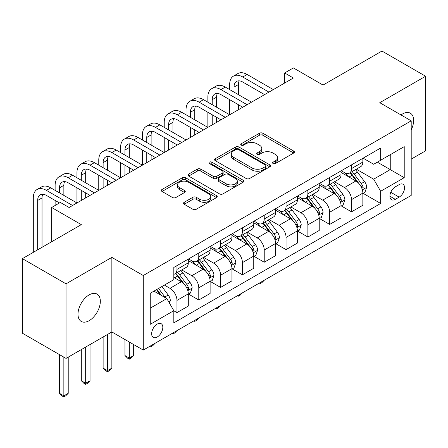 <?xml version="1.0" encoding="UTF-8"?>
<svg xmlns="http://www.w3.org/2000/svg" width="448" height="448" viewBox="0 0 448 448"><rect width="100%" height="100%" fill="white"/><g stroke="black" fill="none" stroke-linecap="round" stroke-linejoin="round"><path stroke-width="0.67" d="M273.095 163.537A1.697 0.98 0 0 0 275.498 163.537L293.698 153.031A2.425 1.4 0 0 0 294.409 152.04A2.425 1.4 0 0 0 293.698 151.049L262.858 133.246A2.425 1.4 0 0 0 259.431 133.246L241.231 143.758A1.697 0.98 0 0 0 240.733 144.446A1.697 0.98 0 0 0 241.231 145.141A1.697 0.98 0 0 0 243.628 145.141L245.986 143.78A7.756 4.474 0 0 1 256.95 143.78L259.521 145.264A7.756 4.474 0 0 1 261.789 148.428A7.756 4.474 0 0 1 259.521 151.592L257.163 152.953A1.697 0.98 0 0 0 256.665 153.647A1.697 0.98 0 0 0 257.163 154.342A1.697 0.98 0 0 0 259.56 154.342L261.918 152.981A7.756 4.474 0 0 1 272.882 152.981L275.453 154.465A7.756 4.474 0 0 1 277.721 157.629A7.756 4.474 0 0 1 275.453 160.793L273.095 162.154A1.697 0.98 0 0 0 272.597 162.848A1.697 0.98 0 0 0 273.095 163.537L273.095 162.154M89.163 320.667A15.798 9.122 120 0 0 99.484 306.746A15.798 9.122 120 0 0 97.065 294.084A15.798 9.122 120 0 0 89.163 294.868A15.798 9.122 120 0 0 78.842 308.79A15.798 9.122 120 0 0 81.267 321.446A15.798 9.122 120 0 0 89.163 320.667M411.202 129.892A15.798 9.122 120 0 0 410.374 113.198A15.798 9.122 120 0 0 402.472 113.982A15.798 9.122 120 0 0 400.999 114.946M157.237 336.991A7.902 4.558 120 0 0 162.394 330.03A7.902 4.558 120 0 0 161.185 323.702A7.902 4.558 120 0 0 157.237 324.094A7.902 4.558 120 0 0 152.074 331.055A7.902 4.558 120 0 0 153.289 337.383A7.902 4.558 120 0 0 157.237 336.991M184.218 202.289A2.425 1.4 0 0 0 183.512 203.28A2.425 1.4 0 0 0 184.218 204.266L192.87 209.261A2.425 1.4 0 0 0 196.297 209.261L216.513 197.59A2.425 1.4 0 0 0 217.224 196.599A2.425 1.4 0 0 0 216.513 195.614L185.674 177.806A2.425 1.4 0 0 0 182.252 177.806L162.03 189.482A2.425 1.4 0 0 0 161.325 190.467A2.425 1.4 0 0 0 162.03 191.458L172.486 197.49A2.425 1.4 0 0 0 175.913 197.49L184.565 192.494A2.425 1.4 0 0 0 185.27 191.509A2.425 1.4 0 0 0 184.565 190.518L179.379 187.527A6.479 3.741 0 0 1 177.481 184.878A6.479 3.741 0 0 1 181.485 181.423A6.479 3.741 0 0 1 188.546 182.235L208.846 193.956A6.479 3.741 0 0 1 210.745 196.599A6.479 3.741 0 0 1 206.746 200.06A6.479 3.741 0 0 1 199.685 199.248L196.297 197.294A2.425 1.4 0 0 0 192.87 197.294L184.218 202.289L184.218 204.266M411.202 159.13L425.6 150.814L425.6 76.238L381.965 51.05L323.053 85.058L293.384 67.928L284.654 72.962L293.384 78.002L69.093 207.497L60.362 202.457L51.638 207.497L51.638 241.758M66.035 283.83L66.035 358.406L111.854 331.951L111.854 257.382L66.035 283.83L22.4 258.642L81.306 224.627L51.638 207.497M111.854 257.382L143.27 275.52L411.202 120.831L411.202 195.406L143.27 350.09L143.27 275.52M425.6 76.238L379.781 102.693L411.202 120.831M246.154 178.5A2.425 1.4 0 0 0 249.581 178.5L269.797 166.83A2.425 1.4 0 0 0 270.508 165.838A2.425 1.4 0 0 0 269.797 164.847L238.958 147.045A2.425 1.4 0 0 0 235.53 147.045L215.314 158.715A2.425 1.4 0 0 0 214.609 159.706A2.425 1.4 0 0 0 215.314 160.698L246.154 178.5M210.084 163.906A1.697 0.98 0 0 1 211.803 164.147L211.803 162.131L243.158 180.23A2.425 1.4 0 0 1 243.869 181.222A2.425 1.4 0 0 1 243.158 182.207L222.942 193.883A2.425 1.4 0 0 1 219.514 193.883L188.675 176.075L188.675 174.098A2.425 1.4 0 0 0 187.964 175.09A2.425 1.4 0 0 0 188.675 176.075M188.675 174.098L197.327 169.103A2.425 1.4 0 0 1 200.754 169.103L213.259 176.322A2.425 1.4 0 0 0 216.686 176.322L222.426 173.012A2.425 1.4 0 0 0 223.138 172.021A2.425 1.4 0 0 0 222.426 171.03L209.406 163.514A1.697 0.98 0 0 1 208.908 162.82A1.697 0.98 0 0 1 209.955 161.918A1.697 0.98 0 0 1 211.803 162.131M66.035 358.406L22.4 333.211L22.4 258.642M399.157 184.621L395.315 186.838A7.65 4.418 120 0 0 390.32 193.581A7.65 4.418 120 0 0 391.49 199.713A7.65 4.418 120 0 0 395.315 199.338L399.157 197.12A7.65 4.418 120 0 0 404.158 190.378A7.65 4.418 120 0 0 402.982 184.246A7.65 4.418 120 0 0 399.157 184.621M363.115 158.166L373.671 164.265L380.654 160.233L380.654 148.042L173.818 267.456L173.818 279.653L150.254 293.255L150.254 324.296L173.818 310.688L173.818 322.885L380.654 203.465L380.654 191.274L373.671 179.183L356.317 169.159M380.654 160.233L404.219 146.63L404.219 177.671L380.654 191.274M107.492 334.471L107.492 370.653L111.854 368.133L111.854 331.951L143.27 350.09M284.654 72.962L284.654 83.042M377.339 162.148L390.253 169.607L390.253 154.694L404.219 146.63M373.671 179.183L390.253 169.607L404.219 177.671M150.254 308.168L166.835 298.598L153.922 291.138M173.818 310.789L176.96 312.603L176.96 300.412A9.873 5.701 -120 0 0 169.977 288.316L164.394 285.09M176.96 312.603L188.306 306.051L188.306 293.86A9.873 5.701 -120 0 0 181.322 281.77L173.818 277.435M188.569 294.112L198.778 300.009L198.778 287.812A9.873 5.701 -120 0 0 191.794 275.722L181.77 269.931M198.778 300.009L210.123 293.457L210.123 281.266A9.873 5.701 -120 0 0 203.14 269.17L188.306 260.607M210.386 281.518L220.595 287.409L220.595 275.218A9.873 5.701 -120 0 0 213.612 263.122L203.588 257.337M220.595 287.409L231.941 280.862L231.941 268.666A9.873 5.701 -120 0 0 224.958 256.575L210.123 248.007M232.204 268.918L242.413 274.814L242.413 262.623A9.873 5.701 -120 0 0 235.435 250.527L225.406 244.742M242.413 274.814L253.758 268.262L253.758 256.071A9.873 5.701 -120 0 0 246.781 243.975L231.941 235.413M254.022 256.323L264.23 262.22L264.23 250.023A9.873 5.701 -120 0 0 257.253 237.933L247.229 232.142M264.23 262.22L275.576 255.668L275.576 243.471A9.873 5.701 -120 0 0 268.598 231.381L253.758 222.813M275.839 243.723L286.054 249.62L286.054 237.429A9.873 5.701 -120 0 0 279.07 225.333L269.046 219.548M286.054 249.62L297.394 243.068L297.394 230.877A9.873 5.701 -120 0 0 290.416 218.786L275.576 210.218M297.657 231.129L307.871 237.026L307.871 224.829A9.873 5.701 -120 0 0 300.888 212.738L290.864 206.948M307.871 237.026L319.217 230.474L319.217 218.282A9.873 5.701 -120 0 0 312.234 206.186L297.394 197.624M319.474 218.534L329.689 224.426L329.689 212.234A9.873 5.701 -120 0 0 322.706 200.138L312.682 194.354M329.689 224.426L341.034 217.879L341.034 205.682A9.873 5.701 -120 0 0 334.051 193.592L319.217 185.024M341.292 205.934L351.506 211.831L351.506 199.64A9.873 5.701 -120 0 0 344.523 187.544L334.499 181.759M351.506 211.831L362.852 205.279L362.852 193.088A9.873 5.701 -120 0 0 355.869 180.992L341.034 172.43M341.292 170.766L344.523 172.631A9.873 5.701 -120 0 0 349.462 173.118A9.873 5.701 -120 0 0 351.506 168.599L351.506 164.87M319.474 183.361L322.706 185.226A9.873 5.701 -120 0 0 327.645 185.713A9.873 5.701 -120 0 0 329.689 181.194L329.689 177.464M297.657 195.961L300.888 197.826A9.873 5.701 -120 0 0 305.822 198.313A9.873 5.701 -120 0 0 307.871 193.794L307.871 190.064M275.839 208.555L279.07 210.42A9.873 5.701 -120 0 0 284.004 210.907A9.873 5.701 -120 0 0 286.054 206.388L286.054 202.658M254.022 221.15L257.253 223.014A9.873 5.701 -120 0 0 262.186 223.507A9.873 5.701 -120 0 0 264.23 218.988L264.23 215.258M232.204 233.75L235.435 235.614A9.873 5.701 -120 0 0 240.369 236.102A9.873 5.701 -120 0 0 242.413 231.582L242.413 227.853M210.386 246.344L213.612 248.209A9.873 5.701 -120 0 0 218.551 248.696A9.873 5.701 -120 0 0 220.595 244.177L220.595 240.447M188.569 258.944L191.794 260.809A9.873 5.701 -120 0 0 196.734 261.296A9.873 5.701 -120 0 0 198.778 256.777L198.778 253.047M363.115 193.34L380.654 203.465M349.462 173.118L360.808 166.566A9.873 5.701 -120 0 0 362.852 162.047L362.852 158.318M327.645 185.713L338.99 179.166A9.873 5.701 -120 0 0 341.034 174.647L341.034 170.918M305.822 198.313L317.167 191.761A9.873 5.701 -120 0 0 319.217 187.242L319.217 183.512M284.004 210.907L295.35 204.361A9.873 5.701 -120 0 0 297.394 199.836L297.394 196.112M262.186 223.507L273.532 216.955A9.873 5.701 -120 0 0 275.576 212.436L275.576 208.706M240.369 236.102L251.714 229.55A9.873 5.701 -120 0 0 253.758 225.03L253.758 221.301M218.551 248.696L229.897 242.15A9.873 5.701 -120 0 0 231.941 237.63L231.941 233.901M196.734 261.296L208.079 254.744A9.873 5.701 -120 0 0 210.123 250.225L210.123 246.495M173.818 274.294A9.873 5.701 -120 0 0 174.916 273.89L186.262 267.344A9.873 5.701 -120 0 0 188.306 262.819L188.306 259.095M174.916 273.89A9.873 5.701 -120 0 0 176.96 269.371L176.96 265.642M166.835 298.598L173.818 310.688M273.773 163.778L275.453 162.809A7.756 4.474 0 0 0 277.721 159.645L277.721 157.629M261.789 148.428L261.789 150.444A7.756 4.474 0 0 1 259.521 153.608L257.841 154.577M293.664 153.048L262.858 135.262A2.425 1.4 0 0 0 259.431 135.262L241.909 145.382M269.769 166.846L238.958 149.061A2.425 1.4 0 0 0 235.53 149.061L215.348 160.714M265.513 166.533A1.697 0.98 0 0 0 266.011 165.838A1.697 0.98 0 0 0 265.513 165.144L238.448 149.52A1.697 0.98 0 0 0 236.046 149.52L233.565 150.954A7.756 4.474 0 0 0 231.291 154.118A7.756 4.474 0 0 0 233.565 157.282L252.067 167.966A7.756 4.474 0 0 0 263.032 167.966L265.513 166.533L265.513 168.549A1.697 0.98 0 0 0 266.011 167.854L266.011 165.838M231.291 154.118L231.291 156.134A7.756 4.474 0 0 0 233.565 159.298L233.565 157.282M265.513 168.549L263.032 169.982A7.756 4.474 0 0 1 252.067 169.982L233.565 159.298M188.709 176.098L197.327 171.119L197.327 169.103M223.138 172.021L223.138 174.037A2.425 1.4 0 0 1 222.426 175.028L216.686 178.338A2.425 1.4 0 0 1 213.259 178.338L200.754 171.119A2.425 1.4 0 0 0 197.327 171.119M211.803 164.147L243.124 182.23M226.24 183.814A6.479 3.741 0 0 0 233.302 184.626A6.479 3.741 0 0 0 237.3 181.171A6.479 3.741 0 0 0 235.402 178.522L228.25 174.395A2.425 1.4 0 0 0 224.823 174.395L219.083 177.71A2.425 1.4 0 0 0 218.378 178.696A2.425 1.4 0 0 0 219.083 179.687L226.24 183.814L226.24 185.83A6.479 3.741 0 0 0 233.302 186.642A6.479 3.741 0 0 0 237.3 183.187L237.3 181.171M218.378 178.696L218.378 180.712A2.425 1.4 0 0 0 219.083 181.703L219.083 179.687M226.24 185.83L219.083 181.703M210.745 196.599L210.745 198.615A6.479 3.741 0 0 1 206.746 202.076A6.479 3.741 0 0 1 199.685 201.264L196.297 199.31A2.425 1.4 0 0 0 192.87 199.31L184.251 204.288M177.481 184.878L177.481 186.894A6.479 3.741 0 0 0 179.379 189.543L179.379 187.527M184.531 192.517L179.379 189.543M216.485 197.607L185.674 179.822A2.425 1.4 0 0 0 182.252 179.822L162.064 191.475M362.852 193.491L364.946 192.282L366.688 187.242A6.541 3.774 -120 0 0 364.605 181.67L357.47 172.15A18.883 10.903 -120 0 0 355.41 169.686M348.32 176.635A18.883 10.903 -120 0 0 344.45 172.586M362.253 189.482L363.014 188.664L363.16 187.522A6.541 3.774 -120 0 0 361.284 183.585L354.155 174.065A18.883 10.903 -120 0 0 352.094 171.601M350.336 172.614A15.674 9.05 60 0 1 352.912 175.538L358.943 183.596M350 172.81A18.883 10.903 60 0 1 352.061 175.274L356.804 181.602M264.348 280.19L261.962 282.576L260.221 283.584L259.342 283.08M260.221 282.576L260.221 283.584M229.673 89.594L229.673 84.554A18.514 10.69 60 0 1 233.509 76.082L237.871 73.562A18.514 10.69 60 0 1 247.128 74.474L273.308 89.594M233.509 76.082A18.514 10.69 60 0 1 242.766 76.994L268.946 92.114M264.583 94.629L242.766 82.034A12.342 7.123 -120 0 0 236.594 81.424A12.342 7.123 -120 0 0 234.035 87.074L234.035 92.114M239.17 80.853A12.342 7.123 -120 0 0 238.398 84.554L238.398 94.629M234.035 102.189L234.035 112.269M238.398 104.709L238.398 109.749M186.038 114.789L186.038 109.749A18.514 10.69 60 0 1 189.868 101.27L194.236 98.75A18.514 10.69 60 0 1 203.493 99.669L229.673 114.783L229.673 99.669M341.034 206.086L343.129 204.876L344.87 199.836A6.541 3.774 -120 0 0 342.787 194.27L335.653 184.75A18.883 10.903 -120 0 0 333.592 182.28M326.497 189.23A18.883 10.903 -120 0 0 322.633 185.186M340.435 202.082L341.197 201.258L341.342 200.116A6.541 3.774 -120 0 0 339.466 196.185L332.338 186.665A18.883 10.903 -120 0 0 330.277 184.195M328.518 185.209A15.674 9.05 60 0 1 331.089 188.138L337.126 196.19M328.182 185.405A18.883 10.903 60 0 1 330.243 187.874L334.981 194.202M242.53 292.785L240.145 295.17L238.398 296.178L237.524 295.674M238.398 295.17L238.398 296.178M319.217 218.686L321.311 217.476L323.053 212.436A6.541 3.774 -120 0 0 320.964 206.864L313.835 197.344A18.883 10.903 -120 0 0 311.774 194.874M304.679 201.83A18.883 10.903 -120 0 0 300.815 197.781M318.618 214.676L319.379 213.853L319.525 212.716A6.541 3.774 -120 0 0 317.649 208.779L310.52 199.259A18.883 10.903 -120 0 0 308.459 196.79M306.701 197.809A15.674 9.05 60 0 1 309.271 200.732L315.308 208.79M306.365 197.999A18.883 10.903 60 0 1 308.426 200.469L313.163 206.797M220.713 305.385L218.327 307.77L216.58 308.778L215.706 308.274M216.58 307.765L216.58 308.778M297.394 231.28L299.494 230.07L301.235 225.03A6.541 3.774 -120 0 0 299.146 219.464L292.018 209.944A18.883 10.903 -120 0 0 289.957 207.474M282.862 214.424A18.883 10.903 -120 0 0 278.998 210.381M296.8 227.276L297.562 226.453L297.702 225.31A6.541 3.774 -120 0 0 295.831 221.374L288.702 211.854A18.883 10.903 -120 0 0 286.642 209.39M284.883 210.403A15.674 9.05 60 0 1 287.454 213.326L293.49 221.385M284.547 210.599A18.883 10.903 60 0 1 286.608 213.063L291.346 219.397M198.895 317.979L196.51 320.365L194.762 321.373L193.889 320.869M194.762 320.365L194.762 321.373M207.855 102.189L207.855 97.149A18.514 10.69 60 0 1 211.691 88.676L216.054 86.156A18.514 10.69 60 0 1 225.31 87.074L251.49 102.189M211.691 88.676A18.514 10.69 60 0 1 220.948 89.594L247.128 104.709M242.766 107.229L220.948 94.629A12.342 7.123 -120 0 0 214.777 94.018A12.342 7.123 -120 0 0 212.218 99.669L212.218 104.709M217.353 93.453A12.342 7.123 -120 0 0 216.58 97.149L216.58 107.229M212.218 114.789L212.218 124.863M216.58 117.303L216.58 122.343M164.22 127.383L164.22 122.343A18.514 10.69 60 0 1 168.05 113.87L172.418 111.35A18.514 10.69 60 0 1 181.675 112.269L207.855 127.383L207.855 112.269M189.868 101.27A18.514 10.69 60 0 1 199.125 102.189L225.31 117.303M220.948 119.823L199.125 107.229A12.342 7.123 -120 0 0 192.954 106.618A12.342 7.123 -120 0 0 190.4 112.269L190.4 117.303M195.535 106.047A12.342 7.123 -120 0 0 194.762 109.749L194.762 119.823M190.4 127.383L190.4 137.458M194.762 129.903L194.762 134.943M142.402 139.978L142.402 134.943A18.514 10.69 60 0 1 146.233 126.465L150.595 123.945A18.514 10.69 60 0 1 159.852 124.863L186.038 139.978L186.038 124.863M168.05 113.87A18.514 10.69 60 0 1 177.307 114.789L203.493 129.903M199.125 132.423L177.307 119.823A12.342 7.123 -120 0 0 171.136 119.213A12.342 7.123 -120 0 0 168.582 124.863L168.582 129.903M173.718 118.642A12.342 7.123 -120 0 0 172.945 122.343L172.945 132.423M168.582 139.978L168.582 150.058M172.945 142.498L172.945 147.538M120.579 152.578L120.579 147.538A18.514 10.69 60 0 1 124.415 139.065L128.778 136.545A18.514 10.69 60 0 1 138.034 137.458L164.22 152.578L164.22 137.458M275.576 243.874L277.67 242.665L279.418 237.63A6.541 3.774 -120 0 0 277.329 232.058L270.2 222.538A18.883 10.903 -120 0 0 268.139 220.069M261.044 227.018A18.883 10.903 -120 0 0 257.18 222.975M274.982 239.87L275.744 239.047L275.884 237.905A6.541 3.774 -120 0 0 274.014 233.974L266.879 224.454A18.883 10.903 -120 0 0 264.824 221.984M263.066 222.998A15.674 9.05 60 0 1 265.636 225.926L271.673 233.979M262.724 223.194A18.883 10.903 60 0 1 264.785 225.663L269.528 231.991M177.078 330.574L174.692 332.965L172.945 333.967L172.071 333.463M172.945 332.959L172.945 333.967M146.233 126.465A18.514 10.69 60 0 1 155.49 127.383L181.675 142.498M177.307 145.018L155.49 132.423A12.342 7.123 -120 0 0 149.318 131.813A12.342 7.123 -120 0 0 146.765 137.458L146.765 142.498M151.9 131.242A12.342 7.123 -120 0 0 151.127 134.943L151.127 145.018M146.765 152.578L146.765 162.652M151.127 155.098L151.127 160.132M98.762 165.172L98.762 160.132A18.514 10.69 60 0 1 102.598 151.659L106.96 149.139A18.514 10.69 60 0 1 116.217 150.058L142.402 165.172L142.402 150.058M253.758 256.474L255.853 255.265L257.6 250.225A6.541 3.774 -120 0 0 255.511 244.653L248.382 235.133A18.883 10.903 -120 0 0 246.322 232.669M239.226 239.618A18.883 10.903 -120 0 0 235.362 235.57M253.165 252.465L253.926 251.647L254.066 250.505A6.541 3.774 -120 0 0 252.196 246.568L245.062 237.048A18.883 10.903 -120 0 0 243.001 234.584M241.248 235.598A15.674 9.05 60 0 1 243.818 238.521L249.855 246.579M240.906 235.794A18.883 10.903 60 0 1 242.967 238.258L247.71 244.586M155.26 343.174L152.874 345.559L151.127 346.567L150.254 346.063M151.127 345.559L151.127 346.567M231.941 269.069L234.035 267.859L235.782 262.819A6.541 3.774 -120 0 0 233.694 257.253L226.559 247.733A18.883 10.903 -120 0 0 224.504 245.263M217.409 252.213A18.883 10.903 -120 0 0 213.545 248.17M231.347 265.065L232.109 264.242L232.249 263.099A6.541 3.774 -120 0 0 230.378 259.168L223.244 249.648A18.883 10.903 -120 0 0 221.183 247.178M219.43 248.192A15.674 9.05 60 0 1 222.001 251.115L228.038 259.174M219.089 248.388A18.883 10.903 60 0 1 221.15 250.858L225.893 257.186M129.31 342.031L129.31 358.053L133.672 355.533L133.672 344.551M133.672 355.533L131.057 358.154L129.31 359.162L127.562 358.154L124.947 355.533L124.947 339.511M124.947 355.533L129.31 358.053L129.31 359.162M210.123 281.669L212.218 280.459L213.965 275.419A6.541 3.774 -120 0 0 211.876 269.847L204.742 260.327A18.883 10.903 -120 0 0 202.681 257.858M195.591 264.813A18.883 10.903 -120 0 0 191.722 260.764M209.53 277.659L210.286 276.836L210.431 275.699A6.541 3.774 -120 0 0 208.561 271.762L201.426 262.242A18.883 10.903 -120 0 0 199.366 259.773M197.607 260.792A15.674 9.05 60 0 1 200.183 263.715L206.22 271.774M197.271 260.982A18.883 10.903 60 0 1 199.332 263.452L204.075 269.78M111.854 368.133L109.234 370.754L107.492 371.762L105.745 370.754L103.13 368.133L103.13 336.991M103.13 368.133L107.492 370.653L107.492 371.762M188.306 294.263L190.4 293.054L192.147 288.014A6.541 3.774 -120 0 0 190.058 282.447L182.924 272.922A18.883 10.903 -120 0 0 180.863 270.458M187.712 290.259L188.468 289.436L188.614 288.294A6.541 3.774 -120 0 0 186.743 284.357L179.609 274.837A18.883 10.903 -120 0 0 177.548 272.373M175.79 273.386A15.674 9.05 60 0 1 178.366 276.31L184.402 284.368M175.454 273.582A18.883 10.903 60 0 1 177.514 276.046L182.258 282.38M85.674 347.071L85.674 383.247L90.037 380.727L90.037 344.551M90.037 380.727L87.416 383.348L85.674 384.356L83.927 383.348L81.306 380.727L81.306 349.586M81.306 380.727L85.674 383.247L85.674 384.356M169.456 303.134L170.324 300.614A6.541 3.774 -120 0 0 168.241 295.042L161.874 286.546M165.519 297.836A6.541 3.774 -120 0 0 164.92 296.957L158.558 288.462M156.918 289.408L161.493 295.512M156.464 289.671L160.345 294.846M63.857 357.146L63.857 395.847L68.219 393.327L68.219 357.146M68.219 393.327L65.598 395.948L63.857 396.95L62.11 395.948L59.489 393.327L59.489 354.626M59.489 393.327L63.857 395.847L63.857 396.95M124.415 139.065A18.514 10.69 60 0 1 133.672 139.978L159.852 155.098M155.49 157.612L133.672 145.018A12.342 7.123 -120 0 0 127.501 144.407A12.342 7.123 -120 0 0 124.947 150.058L124.947 155.098M130.082 143.836A12.342 7.123 -120 0 0 129.31 147.538L129.31 157.612M124.947 165.172L124.947 175.252M129.31 167.692L129.31 172.732M76.944 177.766L76.944 172.732A18.514 10.69 60 0 1 80.78 164.254L85.142 161.734A18.514 10.69 60 0 1 94.399 162.652L120.579 177.766L120.579 162.652M102.598 151.659A18.514 10.69 60 0 1 111.854 152.578L138.034 167.692M133.672 170.212L111.854 157.612A12.342 7.123 -120 0 0 105.683 157.002A12.342 7.123 -120 0 0 103.13 162.652L103.13 167.692M108.265 156.436A12.342 7.123 -120 0 0 107.492 160.132L107.492 170.212M103.13 177.766L103.13 187.846M107.492 180.286L107.492 185.326M55.126 190.366L55.126 185.326A18.514 10.69 60 0 1 58.962 176.854L63.325 174.334A18.514 10.69 60 0 1 72.582 175.252L98.762 190.366L98.762 175.252M80.78 164.254A18.514 10.69 60 0 1 90.037 165.172L116.217 180.286M111.854 182.806L90.037 170.212A12.342 7.123 -120 0 0 83.866 169.602A12.342 7.123 -120 0 0 81.306 175.252L81.306 180.286M86.447 169.03A12.342 7.123 -120 0 0 85.674 172.732L85.674 182.806M81.306 190.366L81.306 200.441M85.674 192.886L85.674 197.921M33.309 252.342L33.309 197.926A18.514 10.69 60 0 1 37.145 189.448L41.507 186.928A18.514 10.69 60 0 1 50.764 187.846L76.944 202.961L76.944 187.846M58.962 176.854A18.514 10.69 60 0 1 68.219 177.766L94.399 192.886M90.037 195.406L68.219 182.806A12.342 7.123 -120 0 0 62.048 182.196A12.342 7.123 -120 0 0 59.489 187.846L59.489 192.886M64.63 181.625A12.342 7.123 -120 0 0 63.857 185.326L63.857 195.406M55.126 205.481L55.126 200.441M37.145 189.448A18.514 10.69 60 0 1 46.402 190.366L72.582 205.481M59.489 202.961L46.402 195.406A12.342 7.123 -120 0 0 40.23 194.79A12.342 7.123 -120 0 0 37.671 200.441L37.671 249.822M42.812 194.225A12.342 7.123 -120 0 0 42.034 197.926L42.034 247.302M169.977 288.316L181.322 281.77M191.794 275.722L203.14 269.17M213.612 263.122L224.958 256.575M235.435 250.527L246.781 243.975M257.253 237.933L268.598 231.381M279.07 225.333L290.416 218.786M300.888 212.738L312.234 206.186M322.706 200.138L334.051 193.592M344.523 187.544L355.869 180.992M351.506 168.599L362.852 162.047M351.506 199.64L362.852 193.088M329.689 212.234L341.034 205.682M329.689 181.194L341.034 174.647M307.871 224.829L319.217 218.282M307.871 193.794L319.217 187.242M286.054 237.429L297.394 230.877M286.054 206.388L297.394 199.836M264.23 250.023L275.576 243.471M264.23 218.988L275.576 212.436M242.413 262.623L253.758 256.071M242.413 231.582L253.758 225.03M220.595 275.218L231.941 268.666M220.595 244.177L231.941 237.63M198.778 287.812L210.123 281.266M198.778 256.777L210.123 250.225M176.96 300.412L188.306 293.86M176.96 269.371L188.306 262.819M390.785 192.287L399.157 197.12M389.906 196.213L395.315 199.338M275.453 162.809L275.453 160.793M257.163 154.342L257.163 152.953M259.521 153.608L259.521 151.592M241.231 145.141L241.231 143.758M259.431 135.262L259.431 133.246M262.858 135.262L262.858 133.246M293.698 153.031L293.698 151.049M215.314 160.698L215.314 158.715M235.53 149.061L235.53 147.045M238.958 149.061L238.958 147.045M269.797 166.83L269.797 164.847M252.067 169.982L252.067 167.966M263.032 169.982L263.032 167.966M200.754 171.119L200.754 169.103M213.259 178.338L213.259 176.322M216.686 178.338L216.686 176.322M222.426 175.028L222.426 173.012M243.158 182.207L243.158 180.23M192.87 199.31L192.87 197.294M196.297 199.31L196.297 197.294M199.685 201.264L199.685 199.248M184.565 192.494L184.565 190.518M162.03 191.458L162.03 189.482M182.252 179.822L182.252 177.806M185.674 179.822L185.674 177.806M216.513 197.59L216.513 195.614M362.365 189.84L366.649 187.37M354.155 174.065L357.47 172.15M349.014 177.033L352.061 175.274M361.284 183.585L364.605 181.67M360.769 186.138L363.16 187.522M247.128 74.474L242.766 76.994M238.398 84.554L234.035 87.074M340.542 202.44L344.831 199.965M332.338 186.665L335.653 184.75M327.191 189.633L330.243 187.874M339.466 196.185L342.787 194.27M338.951 198.738L341.342 200.116M318.724 215.034L323.014 212.559M310.52 199.259L313.835 197.344M305.374 202.227L308.426 200.469M317.649 208.779L320.964 206.864M317.134 211.333L319.525 212.716M296.906 227.634L301.19 225.159M288.702 211.854L292.018 209.944M283.556 214.827L286.608 213.063M295.831 221.374L299.146 219.464M295.316 223.933L297.702 225.31M225.31 87.074L220.948 89.594M216.58 97.149L212.218 99.669M203.493 99.669L199.125 102.189M194.762 109.749L190.4 112.269M181.675 112.269L177.307 114.789M172.945 122.343L168.582 124.863M275.089 240.229L279.373 237.754M266.879 224.454L270.2 222.538M261.738 227.422L264.785 225.663M274.014 233.974L277.329 232.058M273.493 236.527L275.884 237.905M159.852 124.863L155.49 127.383M151.127 134.943L146.765 137.458M253.271 252.823L257.555 250.354M245.062 237.048L248.382 235.133M239.921 240.016L242.967 238.258M252.196 246.568L255.511 244.653M251.675 249.122L254.066 250.505M231.454 265.423L235.738 262.948M223.244 249.648L226.559 247.733M218.103 252.616L221.15 250.858M230.378 259.168L233.694 257.253M229.858 261.722L232.249 263.099M209.636 278.018L213.92 275.542M201.426 262.242L204.742 260.327M196.286 265.21L199.332 263.452M208.561 271.762L211.876 269.847M208.04 274.316L210.431 275.699M187.818 290.618L192.102 288.142M179.609 274.837L182.924 272.922M174.468 277.81L177.514 276.046M186.743 284.357L190.058 282.447M186.222 286.916L188.614 288.294M168.627 301.694L170.285 300.737M164.92 296.957L168.241 295.042M138.034 137.458L133.672 139.978M129.31 147.538L124.947 150.058M116.217 150.058L111.854 152.578M107.492 160.132L103.13 162.652M94.399 162.652L90.037 165.172M85.674 172.732L81.306 175.252M72.582 175.252L68.219 177.766M63.857 185.326L59.489 187.846M50.764 187.846L46.402 190.366M42.034 197.926L37.671 200.441"/></g></svg>
